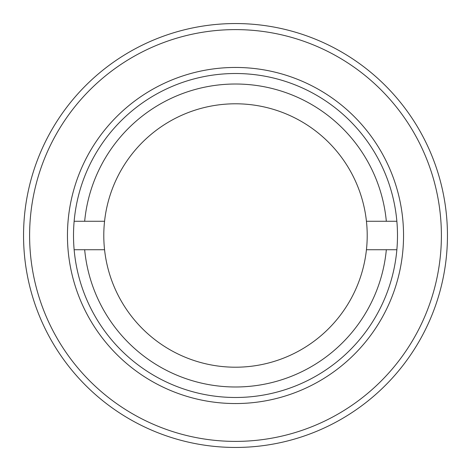 <?xml version="1.0" encoding="UTF-8"?>
<svg xmlns="http://www.w3.org/2000/svg" width="471" height="471" viewBox="0 0 471 471"><rect width="100%" height="100%" fill="white"/><g stroke="black" fill="none" stroke-linecap="round" stroke-linejoin="round"><path stroke-width="0.71" d="M235.5 441.392A205.892 205.892 0 0 0 441.392 235.5A205.892 205.892 0 0 0 235.5 29.608A205.892 205.892 0 0 0 29.608 235.5A205.892 205.892 0 0 0 235.5 441.392M235.5 23.55A211.95 211.95 0 0 1 447.45 235.5A211.95 211.95 0 0 1 235.5 447.45A211.95 211.95 0 0 1 23.55 235.5A211.95 211.95 0 0 1 235.5 23.55M235.5 403.547A168.047 168.047 0 0 1 67.453 235.5A168.047 168.047 0 0 1 235.5 67.453A168.047 168.047 0 0 1 403.547 235.5A168.047 168.047 0 0 1 235.5 403.547M235.5 73.511A161.989 161.989 0 0 0 73.511 235.5A161.989 161.989 0 0 0 235.5 397.489A161.989 161.989 0 0 0 397.489 235.5A161.989 161.989 0 0 0 235.5 73.511M74.135 249.73L84.668 249.73A151.503 151.503 0 0 0 386.332 249.73L396.865 249.73M396.865 221.27L366.438 221.27A131.709 131.709 0 0 1 366.438 249.73L386.332 249.73M84.668 249.73L104.562 249.73A131.709 131.709 0 0 0 366.438 249.73M366.438 221.27A131.709 131.709 0 0 0 104.562 221.27L74.135 221.27M386.332 221.27A151.503 151.503 0 0 0 84.668 221.27M104.562 249.73A131.709 131.709 0 0 1 104.562 221.27"/></g></svg>
